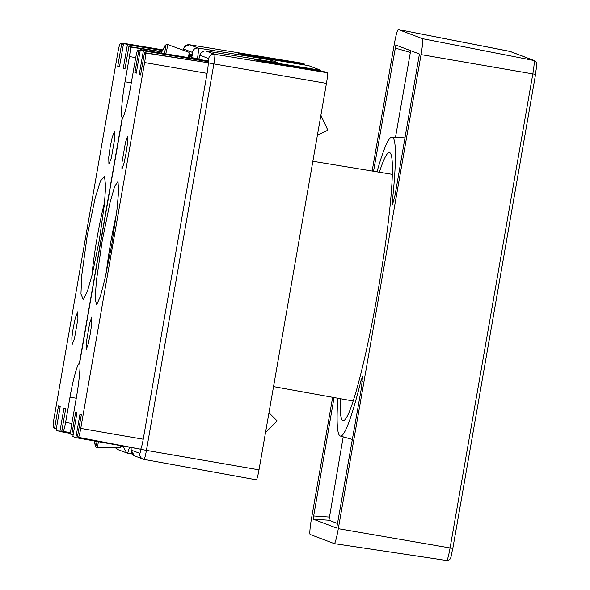 <?xml version="1.0" encoding="UTF-8"?>
<svg xmlns="http://www.w3.org/2000/svg" width="590" height="590" viewBox="0 0 590 590"><rect width="100%" height="100%" fill="white"/><g stroke="black" fill="none" stroke-linecap="round" stroke-linejoin="round"><path stroke-width="0.89" d="M379.355 172.206A136.017 12.324 99.8 0 1 389.584 152.567A136.017 12.324 99.8 0 1 389.658 152.589A136.017 12.324 99.8 0 1 378.345 289.093A136.017 12.324 99.8 0 1 343.24 420.611A136.017 12.324 99.8 0 1 342.893 420.537A136.017 12.324 99.8 0 1 340.201 398.678M337.856 398.25A151.719 13.747 -80.2 0 0 340.194 435.995A151.719 13.747 -80.2 0 0 340.297 436.032A151.719 13.747 -80.2 0 0 360.977 380.698L362.467 376.708L361.515 387.49L336.691 528.065L313.12 519.134L334.051 397.564M362.408 381.406L360.977 380.698M373.551 171.255L395.861 45.069L419.431 54L395.145 194.774L392.483 204.9L392.453 200.349A151.719 13.747 -80.2 0 0 391.989 137.05A151.719 13.747 -80.2 0 0 377.003 171.823M332.649 397.306L311.498 518.514A15.694 1.423 -80.2 0 0 310.156 534.488L334.265 543.626A15.694 1.423 -80.2 0 0 334.287 543.633A15.694 1.423 -80.2 0 0 338.313 528.677L421.053 54.612A15.694 1.423 -80.2 0 0 422.396 38.645L398.287 29.507A15.694 1.423 -80.2 0 0 398.265 29.5A15.694 1.423 -80.2 0 0 394.238 44.449L372.15 171.019M410.662 50.674L395.499 137.286M392.453 200.349L394.076 200.143M343.21 436.858L328.947 520.225L337.768 523.566M304.447 64.952L304.588 64.118L238.463 53.321L242.077 54.693L308.607 65.638L320.982 70.328L320.835 71.169M144.019 459.389L256.296 479.818A10.465 0.951 -80.2 0 0 256.311 479.825A10.465 0.951 -80.2 0 0 259.003 469.854L326.447 83.389A10.465 0.951 -80.2 0 0 327.347 72.74L324.994 71.855L258.464 60.903L254.851 59.538L320.982 70.328M304.588 64.118L302.242 63.226A10.465 0.951 -80.2 0 0 302.228 63.226A10.465 0.951 -80.2 0 0 302.213 63.219M270.294 61.515L270.353 59.878L277.993 62.776M73.263 327.708L71.855 337.797L72.032 344.774L74.473 338.557L77.91 318.748L77.725 311.793L75.291 318.032L73.263 327.708M110.153 147.094L108.744 157.198L108.921 164.175L111.355 157.95L114.799 138.134L114.615 131.172L112.181 137.418L110.153 147.094M87.202 235.794L81.708 275.737L80.955 293.938L83.271 299.617L87.482 291.084L92.217 274.483L99.327 240.123L104.415 204.295L105.632 186.329L104.526 176.521L100.543 180.85L95.3 197.51L87.202 235.794M104.636 202.134A54.147 4.904 -80.2 0 0 97.129 237.674A54.147 4.904 -80.2 0 0 91.937 275.611M123.288 68.256L124.999 68.868L128.893 46.544L130.147 46.994C130.589 47.775 130.353 50.961 129.439 56.544L125.036 81.796C121.968 98.523 120.485 117.845 122.292 117.513L79.311 363.779C77.821 362.267 72.784 380.329 69.996 397.151L65.593 422.403C64.561 427.949 63.72 430.921 63.071 431.312L61.825 430.862L65.719 408.538L64.008 407.926L59.885 431.519L56.065 430.154L60.187 406.554L58.469 405.942L54.575 428.259L53.329 427.809C52.886 427.027 53.122 423.849 54.029 418.273L117.882 52.422C118.907 46.883 119.748 43.918 120.397 43.527L121.643 43.97L117.749 66.294L119.468 66.899L123.583 43.306L127.403 44.663L123.288 68.256L125.058 68.536M63.086 431.312L70.608 432.75L63.071 431.312M120.375 43.527L123.458 44.007L120.375 43.527M54.575 428.259L56.338 428.598M59.885 431.519L70.601 433.429M191.802 58.189A10.465 0.951 99.8 0 0 191.595 56.507L189.538 55.917M161.697 51.618L128.893 46.544M192.2 55.526L189.648 55.099M162.221 50.504L127.403 44.663M192.296 54.804L189.7 54.369M162.552 49.826L123.583 43.306M119.519 66.567L117.749 66.294M121.643 43.97L123.421 44.25M126.046 153.23L127.536 143.134L127.632 136.224L125.464 142.507L122.019 162.28L121.924 169.205L124.092 162.936L126.046 153.23M90.241 334.029L91.723 323.925L91.819 317.007L89.651 323.298L86.206 343.078L86.103 350.01L88.271 343.734L90.241 334.029M111.694 245.071L117.063 208.867L118.642 190.902L117.993 181.543L114.608 186.484L109.873 203.262L102.151 241.192L96.406 280.663L95.123 298.806L96.649 304.86L100.3 296.593L104.71 279.881L111.694 245.071M116.355 214.613A54.147 4.904 -80.2 0 0 110.669 242.807A54.147 4.904 -80.2 0 0 106.252 273.045M140.612 74.96L144.513 52.635L145.494 53.041C145.819 53.801 145.524 56.972 144.602 62.547L80.749 428.399C79.731 433.938 78.957 436.91 78.426 437.323L77.445 436.925L81.339 414.608L79.989 414.062L75.867 437.662L72.858 436.438L76.98 412.845L75.631 412.299L71.737 434.616L70.748 434.218C70.424 433.458 70.719 430.287 71.648 424.697L76.051 399.445C79.09 382.718 80.955 363.455 79.495 363.853L122.477 117.58C123.612 119.033 128.273 100.912 131.091 84.09L135.501 58.845C136.519 53.292 137.293 50.312 137.824 49.899L138.805 50.305L134.911 72.622L136.261 73.175L140.376 49.582L143.385 50.806L139.27 74.406L140.612 74.96M137.809 49.899L140.258 50.275L137.809 49.899M78.441 437.33L140.545 449.189A10.465 0.951 99.8 0 1 140.531 449.189L78.448 437.33M144.513 52.635L207.982 62.717A10.465 0.951 99.8 0 1 207.083 73.367L144.602 62.547M140.671 74.628L139.27 74.406M143.385 50.806L208.528 61.729M140.376 49.582L208.631 61.006M140.214 50.519L138.805 50.305M134.911 72.622L136.32 72.843M73.13 434.889L71.737 434.616M140.907 449.263L75.867 437.662M80.749 428.399L143.23 439.226L207.083 73.367M143.23 439.226A10.465 0.951 99.8 0 1 140.545 449.189M197.466 59.14L199.25 59.413A10.465 0.951 99.8 0 1 199.25 59.413A10.465 0.951 99.8 0 1 199.265 59.42L199.361 59.457M395.057 48.041L410.316 52.385M329.22 517.047L313.393 515.955M313.12 519.134L328.947 520.225M422.396 38.645L533.95 60.497L509.841 51.36L398.287 29.507M421.053 54.612L532.822 73.89A13.164 1.195 -80.2 0 0 533.95 60.497A3.142 3.127 -69.2 0 1 534.452 60.637L510.343 51.507A3.142 3.127 110.8 0 0 509.841 51.36A13.164 1.195 -80.2 0 0 509.819 51.352A13.164 1.195 -80.2 0 0 509.804 51.352M338.313 528.677L450.082 547.955L532.822 73.89L535.565 74.311L452.825 548.375L535.573 74.318C536.022 66.397 538.803 63.676 534.452 60.637M334.316 543.633L446.682 560.493A13.164 1.195 -80.2 0 0 446.704 560.5A13.164 1.195 -80.2 0 0 450.082 547.955L452.84 548.383C450.679 556.51 451.748 560.257 446.704 560.5L334.287 543.633M131.128 447.515L131.091 450.052L139.8 453.356A4.233 0.384 -80.2 0 0 140.899 449.322L141.047 448.444M208.189 63.742L208.344 62.857A4.233 0.384 -80.2 0 0 208.705 58.55L199.995 55.254L198.808 59.347L200.025 54.553L201.02 52.842L204.273 50.976L205.969 50.976C202.835 50.77 200.836 52.193 199.995 55.254M191.802 58.063L192.318 52.34L183.608 49.036A4.233 0.384 -80.2 0 0 183.136 50.157M121.26 446.328L123.413 447.146L123.863 446.224M140.899 449.322L146.438 450.376A9.462 0.856 99.8 0 1 144.004 459.389A9.462 0.856 99.8 0 1 143.997 459.389A5.229 5.207 -69.2 0 1 139.8 453.356M131.091 450.052L134.373 455.827M127.602 453.179L126.695 452.921L123.413 447.146M129.557 447.235L127.624 453.179L131.946 453.968L126.717 452.928L117.985 449.624L115.493 447.663M115.515 447.663A5.229 5.207 110.8 0 0 117.985 449.624M183.099 50.143L184.486 46.816L189.582 44.766A9.462 0.856 99.8 0 1 189.582 44.766A9.462 0.856 99.8 0 1 189.596 44.766A5.229 5.207 110.8 0 0 183.608 49.036M192.318 52.34C193.166 49.287 195.157 47.864 198.306 48.07L189.596 44.766L302.242 63.226L189.582 44.766M270.353 59.878L198.306 48.07C198.823 47.901 198.535 51.455 197.458 58.727L191.875 57.665M197.385 59.125L197.458 58.727L198.859 58.956M205.947 50.969L214.694 54.28A9.462 0.856 99.8 0 1 213.882 63.912L208.344 62.857M208.705 58.55A5.229 5.207 -69.2 0 1 214.694 54.28L327.347 72.74M259.003 469.854L146.438 450.376L213.882 63.912L326.447 83.389M278.03 62.783L205.984 50.976L278.008 62.783M98.294 441.659A26.159 2.257 89.8 0 1 96.871 447.736L96.067 447.449L95.278 446.047L94.415 440.966M97.129 441.453L95.757 446.682L94.43 440.966M120.773 446.578L121.385 445.782M121.437 445.789L120.611 447.353L119.807 447.64A26.159 2.257 -90.2 0 0 120.662 445.649M161.048 53.041L165.318 45.135L167.184 44.398A26.159 2.412 109.9 0 1 167.184 44.398A26.159 2.412 109.9 0 1 167.191 44.398A26.159 2.412 109.9 0 1 165.746 53.83M161.055 53.041L165.856 45.032L164.595 53.638M188.328 57.606A26.159 2.412 -70.1 0 0 188.748 52.186A26.159 2.412 -70.1 0 0 188.741 52.178L189.707 53.948L189.198 57.754M189.184 57.754L189.375 53.52M76.265 398.235L69.996 397.151M65.593 422.403L71.855 423.487M125.036 81.796L131.304 82.88M135.715 57.636L129.439 56.544M191.595 56.507L189.493 56.183M161.586 51.861L130.147 46.994M145.494 53.041L207.982 62.717M199.265 59.42L197.62 59.162M312.855 161.269L392.357 174.345M340.297 436.032L352.437 439.476M273.531 386.59L353.167 401.023M391.989 137.05L405.072 137.92M510.343 51.507L398.265 29.5M256.311 479.825L144.004 459.389L134.373 455.834M131.098 447.515L131.268 452.67L133.841 455.591M96.871 447.736L119.807 447.64M265.493 432.654L277.108 420.862L268.966 412.727M317.413 135.154L327.834 130.206L320.886 115.249M167.184 44.398L188.741 52.178"/></g></svg>
